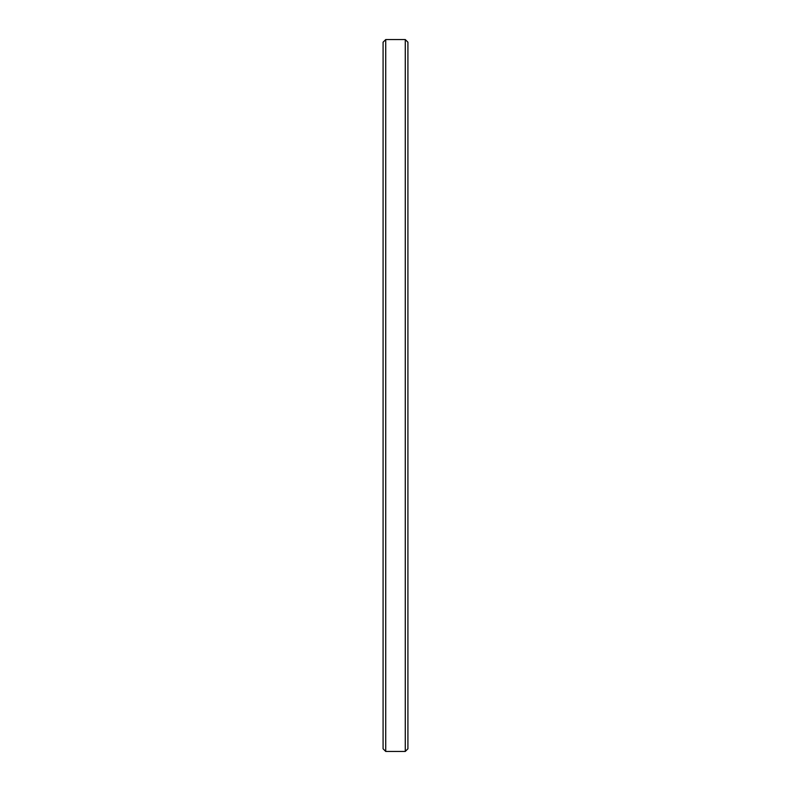 <?xml version="1.0" encoding="UTF-8"?>
<svg xmlns="http://www.w3.org/2000/svg" width="791" height="791" viewBox="0 0 791 791"><rect width="100%" height="100%" fill="white"/><g stroke="black" fill="none" stroke-linecap="round" stroke-linejoin="round"><path stroke-width="1.19" d="M407.919 42.2L405.269 39.55L405.269 751.45L407.919 748.8L407.919 42.2L407.919 748.8L405.269 751.45L405.269 39.55L385.731 39.55L385.731 751.45L405.269 751.45L385.731 751.45L385.731 39.55L383.081 42.2L383.081 748.8L385.731 751.45L383.081 748.8L383.081 42.2L385.731 39.55L405.269 39.55L407.919 42.2L405.269 39.55L385.731 39.55L383.081 42.2"/></g></svg>
